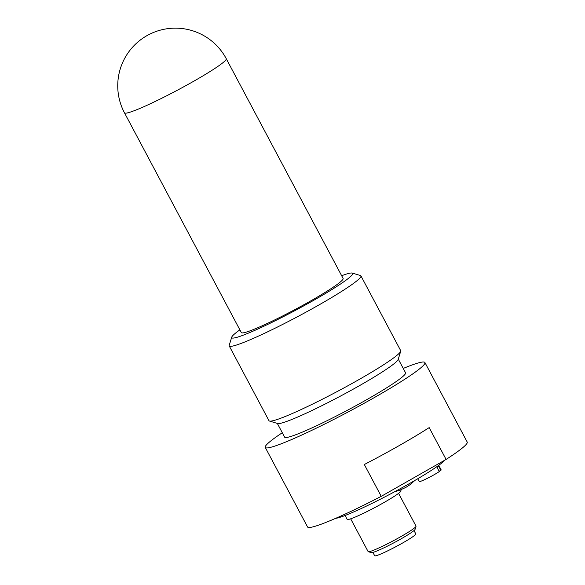 <?xml version="1.0" encoding="UTF-8"?>
<svg xmlns="http://www.w3.org/2000/svg" width="585" height="585" viewBox="0 0 585 585"><rect width="100%" height="100%" fill="white"/><g stroke="black" fill="none" stroke-linecap="round" stroke-linejoin="round"><path stroke-width="0.88" d="M124.488 112.846L241.334 332.594A57.637 4.848 -28 0 0 294.504 309.816A57.637 4.848 -28 0 0 343.117 278.475L226.271 58.727A57.637 57.637 0 0 0 161.27 29.901A57.637 57.637 0 0 0 124.488 112.846A57.637 4.848 -28 0 0 177.657 90.068A57.637 4.848 -28 0 0 226.271 58.727M269.458 421.039L277.663 423.518A68.489 5.762 -28 0 0 359.812 385.464A68.489 5.762 -28 0 0 398.18 359.439L400.71 351.256A74.595 6.274 152 0 1 358.927 379.599A74.595 6.274 152 0 1 269.458 421.039A74.595 6.274 152 0 1 268.976 420.703L229.218 345.925A74.595 6.274 -28 0 0 319.169 304.822A74.595 6.274 -28 0 0 360.938 275.886A74.595 6.274 -28 0 0 360.455 275.542L352.25 273.071A68.489 5.762 152 0 1 314.342 299.951A68.489 5.762 152 0 1 231.74 337.143A68.489 5.762 152 0 1 239.872 329.845M277.334 423.416L284.624 437.127A68.489 5.762 -28 0 0 347.797 410.063A68.489 5.762 -28 0 0 405.566 372.82L398.275 359.11M282.292 432.739A90.412 7.605 -28 0 0 265.261 447.415A90.412 7.605 -28 0 0 348.667 411.686A90.412 7.605 -28 0 0 424.922 362.524A90.412 7.605 -28 0 0 403.233 368.433M265.261 447.415L307.556 526.968A90.412 7.605 -28 0 0 381.244 496.336L364.323 464.519A90.412 7.605 -28 0 0 429.171 427.613L446.092 459.43A90.412 7.605 -28 0 0 467.218 442.07L424.922 362.524M360.938 275.886L400.696 350.664A74.595 6.274 152 0 1 400.71 351.256M341.655 275.725A68.489 5.762 152 0 1 352.25 273.071M231.74 337.143L229.203 345.333A74.595 6.274 -28 0 0 229.218 345.925M446.092 459.43L381.244 496.336M335.673 518.332A62.836 5.287 -28 0 0 392.601 492.833A62.836 5.287 -28 0 0 444.527 460.322M345.077 515.495L347.139 519.37A30.515 2.567 -28 0 0 375.285 507.312A30.515 2.567 -28 0 0 401.025 490.72L400.586 489.901M398.582 493.352L416.008 526.12A27.122 2.281 152 0 1 416.008 526.339A27.122 2.281 152 0 1 400.82 536.642A27.122 2.281 152 0 1 368.287 551.713A27.122 2.281 152 0 1 368.111 551.589L350.686 518.822M368.287 551.713L371.321 552.628A24.862 2.091 -28 0 0 401.142 538.814A24.862 2.091 -28 0 0 415.072 529.366L416.008 526.339M417.734 478.771L419.204 481.543A12.431 1.046 -28 0 0 427.204 478.413A12.431 1.046 -28 0 0 439.291 471.568L437.171 467.591A12.431 1.046 -28 0 0 438.772 466.355L440.885 470.333L439.086 471.196M440.885 470.333A12.431 1.046 -28 0 0 441.163 469.865L438.743 465.324M414.019 530.558L415.789 533.893A23.283 1.96 152 0 1 402.751 542.924A23.283 1.96 152 0 1 374.671 555.75L372.901 552.423M394.729 491.7L399.497 490.31L405.902 487.371L409.88 484.797L414.984 480.387"/></g></svg>
